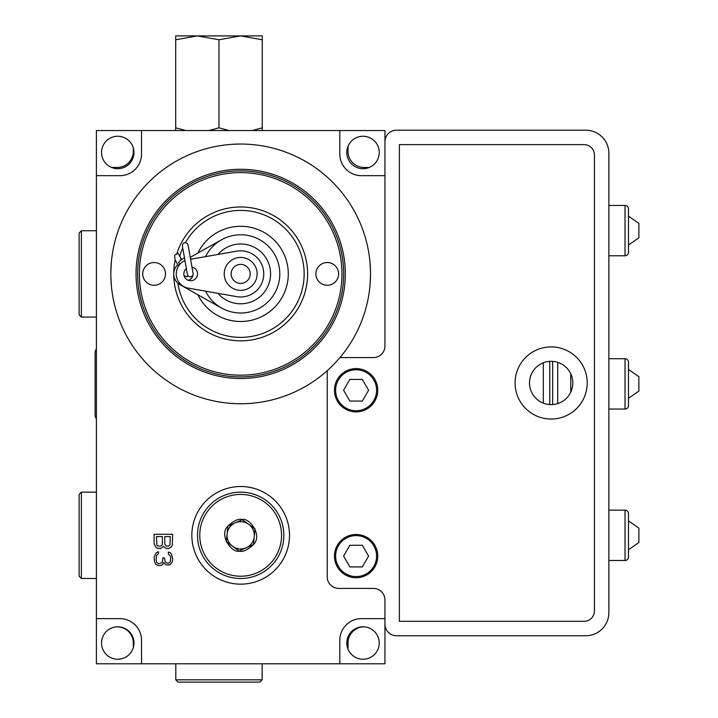 <?xml version="1.0" encoding="UTF-8"?>
<svg xmlns="http://www.w3.org/2000/svg" width="718" height="718" viewBox="0 0 718 718"><rect width="100%" height="100%" fill="white"/><g stroke="black" fill="none" stroke-linecap="round" stroke-linejoin="round"><path stroke-width="1.08" d="M594.441 610.928L594.441 155.016A10.384 10.384 0 0 0 584.048 144.623L399.379 144.623L399.379 621.312L584.048 621.312A10.384 10.384 0 0 0 594.441 610.928M327.237 370.676L327.237 576.877A11.542 11.542 0 0 0 338.779 588.419L373.405 588.419A11.542 11.542 0 0 1 384.947 599.961L384.947 624.202A11.542 11.542 0 0 0 396.489 635.744L585.78 635.744A23.084 23.084 0 0 0 608.864 612.66L608.864 153.284A23.084 23.084 0 0 0 585.78 130.2L396.489 130.2A11.542 11.542 0 0 0 384.947 141.742L384.947 346.031A11.542 11.542 0 0 1 373.405 357.573L339.964 357.573M384.947 618.656L361.405 618.656A21.585 21.585 0 0 0 339.82 640.241L339.82 663.791L384.947 663.791L384.947 618.656M96.4 175.677L96.4 130.541L141.527 130.541L141.527 154.092A21.585 21.585 0 0 1 119.942 175.677L96.4 175.677L96.4 663.791L339.82 663.791M141.527 663.791L141.527 640.241A21.585 21.585 0 0 0 119.942 618.656L96.4 618.656M141.527 130.541L339.82 130.541L339.82 154.092A21.585 21.585 0 0 0 361.405 175.677L384.947 175.677L384.947 130.541L339.82 130.541M289.498 535.323A48.824 48.824 0 0 0 240.674 486.499A48.824 48.824 0 0 0 191.85 535.323A48.824 48.824 0 0 0 240.674 584.147A48.824 48.824 0 0 0 289.498 535.323M163.596 546.29L165.571 548.22L168.344 548.606L171.108 547.062L172.293 545.509L172.688 534.282L154.11 534.282L154.11 543.58L155.689 547.062L157.269 548.22L160.437 548.606L163.596 546.29M156.084 564.483L158.463 565.64L161.622 565.254L162.806 564.483L163.596 562.544L165.975 564.869L169.924 564.869L172.293 561.772L172.688 559.062L171.503 554.027L169.924 552.483L168.344 552.097L168.344 554.027L170.319 555.965L170.713 557.904L170.319 561.386L169.529 562.544L168.344 563.325L165.975 562.544L165.176 561.772L164.386 557.904L162.806 557.904L162.412 561.772L161.622 562.93L158.463 563.711L156.874 562.544L156.084 559.834L156.479 555.579L158.463 553.641L158.463 551.711L156.084 552.869L154.11 557.123L154.505 561.772L156.084 564.483M363.021 168.694A16.218 16.218 0 0 1 346.803 152.476A16.218 16.218 0 0 1 363.021 136.258A16.218 16.218 0 0 1 379.239 152.476A16.218 16.218 0 0 1 363.021 168.694M117.752 168.694A16.218 16.218 0 0 1 101.534 152.476A16.218 16.218 0 0 1 117.752 136.258A16.218 16.218 0 0 1 133.97 152.476A16.218 16.218 0 0 1 117.752 168.694M117.752 659.232A16.218 16.218 0 0 1 101.534 643.014A16.218 16.218 0 0 1 117.752 626.796A16.218 16.218 0 0 1 133.97 643.014A16.218 16.218 0 0 1 117.752 659.232M363.021 659.232A16.218 16.218 0 0 1 346.803 643.014A16.218 16.218 0 0 1 363.021 626.796A16.218 16.218 0 0 1 379.239 643.014A16.218 16.218 0 0 1 363.021 659.232M262.142 663.791L262.142 679.829L175.802 679.829L175.802 663.791M262.142 679.829L259.871 682.1L178.082 682.1L175.802 679.829M96.4 578.493L81.394 578.493L81.394 492.153L96.4 492.153M81.394 578.493L79.124 576.222L79.124 494.424L81.394 492.153M96.4 317.069L81.394 317.069L81.394 230.729L96.4 230.729M81.394 317.069L79.124 314.798L79.124 233L81.394 230.729M551.155 404.611A21.639 21.639 0 0 1 529.516 382.972A21.639 21.639 0 0 1 551.155 361.325A21.639 21.639 0 0 1 572.793 382.972A21.639 21.639 0 0 1 551.155 404.611M551.155 419.034A36.071 36.071 0 0 0 587.225 382.972A36.071 36.071 0 0 0 551.155 346.902A36.071 36.071 0 0 0 515.084 382.972A36.071 36.071 0 0 0 551.155 419.034M236.249 578.268A43.17 43.17 0 0 0 283.619 539.748A43.17 43.17 0 0 0 245.098 492.386A43.17 43.17 0 0 0 197.728 530.898A43.17 43.17 0 0 0 236.249 578.268M244.865 494.639A40.899 40.899 0 0 0 199.99 531.132A40.899 40.899 0 0 0 236.482 576.007A40.899 40.899 0 0 0 281.357 539.514A40.899 40.899 0 0 0 244.865 494.639M242.298 519.59C249.029 517.265 262.985 535.206 253.454 544.567C247.396 550.141 242.594 552.304 239.058 551.056C232.318 553.381 218.371 535.44 227.893 526.079C233.951 520.505 238.753 518.351 242.298 519.59M226.323 541.569L239.058 550.984L253.427 544.549L255.043 528.888L242.289 519.661L227.92 526.097L227.112 533.932A13.633 13.633 0 0 0 232.686 546.371L239.058 550.984L253.427 544.549L254.235 536.723A13.633 13.633 0 0 0 248.661 524.275L242.289 519.661L227.92 526.097L226.305 541.758L232.686 546.371A13.633 13.633 0 0 0 254.235 536.723M255.025 529.076L248.661 524.275A13.633 13.633 0 0 0 227.112 533.932M240.674 403.749A129.85 129.85 0 0 1 110.823 273.899A129.85 129.85 0 0 1 240.674 144.049A129.85 129.85 0 0 1 370.524 273.899A129.85 129.85 0 0 1 240.674 403.749M110.841 271.96L111.326 262.528M110.823 273.899C111.371 259.234 111.371 259.234 110.823 273.899C111.371 288.564 111.371 288.564 110.823 273.899M111.326 285.261L110.859 276.969M110.859 276.933L110.841 275.838M370.524 273.899C369.976 259.234 369.976 259.234 370.524 273.899L370.524 274.258M370.021 262.528L370.506 271.96M370.506 275.838L370.488 276.933M370.488 276.969L370.039 285.127M240.674 378.53A104.631 104.631 0 0 1 136.043 273.899A104.631 104.631 0 0 1 240.674 169.268A104.631 104.631 0 0 1 345.304 273.899A104.631 104.631 0 0 1 240.674 378.53M136.043 273.899C136.716 288.564 136.716 288.564 136.043 273.899M343.689 273.899A103.015 103.015 0 0 0 240.674 170.884A103.015 103.015 0 0 0 137.659 273.899A103.015 103.015 0 0 0 240.674 376.914A103.015 103.015 0 0 0 343.689 273.899A103.015 103.015 0 0 0 240.674 170.884A103.015 103.015 0 0 0 137.659 273.899M338.609 273.899A11.371 11.371 0 0 1 327.237 285.261A11.371 11.371 0 0 1 315.875 273.899A11.371 11.371 0 0 1 327.237 262.528A11.371 11.371 0 0 1 338.609 273.899M165.481 273.899A11.371 11.371 0 0 1 154.11 285.261A11.371 11.371 0 0 1 142.738 273.899A11.371 11.371 0 0 1 154.11 262.528A11.371 11.371 0 0 1 165.481 273.899M176.592 254.549C174.645 254.118 174.187 255.877 175.228 259.835A66.945 66.945 0 0 0 240.674 340.844A66.945 66.945 0 0 0 307.618 273.899A66.945 66.945 0 0 0 176.592 254.549L177.22 252.556M181.187 259.611L178.62 262.447L179.626 264.637M197.872 294.739A47.612 47.612 0 0 0 288.286 273.899A47.612 47.612 0 0 0 197.872 253.05M173.729 273.899A12.466 12.466 0 0 0 180.092 284.768L221.521 308.022M177.768 264.709A12.466 12.466 0 0 0 173.729 273.89M221.521 239.776L190.252 257.322M192.936 274.913A6.812 6.812 0 0 1 188.439 280.334M178.019 265.014A2.89 2.872 -112.4 0 1 177.319 263.766M190.333 257.771A2.89 2.872 -112.4 0 1 191.015 259.189M184.975 260.643A14.432 14.432 0 0 0 188.188 288.106L236.68 296.633A23.084 23.084 0 0 0 263.757 273.899A23.084 23.084 0 0 0 236.68 251.165L190.593 259.261M191.993 267.204A6.812 6.812 0 0 1 190.683 280.711A6.812 6.812 0 0 1 186.375 268.613M217.967 254.45A29.896 29.896 0 0 1 270.569 273.899A29.896 29.896 0 0 1 217.967 293.339M205.563 256.631A39.131 39.131 0 0 1 279.805 273.899A39.131 39.131 0 0 1 205.563 291.158M224.231 273.899A16.451 16.451 0 0 0 240.674 290.341A16.451 16.451 0 0 0 257.125 273.899A16.451 16.451 0 0 0 240.674 257.448A16.451 16.451 0 0 0 224.231 273.899A16.451 16.451 0 0 0 240.674 290.341A16.451 16.451 0 0 0 257.125 273.899M187.353 273.899A2.89 2.89 0 0 0 190.485 276.771A2.89 2.89 0 0 0 192.945 272.912M182.552 246.615A2.89 2.89 0 0 1 184.517 242.846A2.89 2.89 0 0 1 188.152 245.628M170.319 536.606L169.924 545.124L167.949 546.29L165.975 545.895L164.781 543.966L164.781 536.606L170.319 536.606M160.042 546.29L157.664 545.895L156.874 545.124L156.479 536.606L162.412 536.606L162.412 543.966L162.017 545.124L160.042 546.29M377.74 390.242A21.639 21.639 0 0 1 356.092 411.881A21.639 21.639 0 0 1 334.453 390.242A21.639 21.639 0 0 1 356.092 368.603A21.639 21.639 0 0 1 377.74 390.242M376.582 390.242A20.49 20.49 0 0 0 356.092 369.752A20.49 20.49 0 0 0 335.611 390.242A20.49 20.49 0 0 0 356.092 410.732A20.49 20.49 0 0 0 376.582 390.242M349.846 379.418L343.599 390.242L349.846 401.066L362.339 401.066L368.585 390.242L362.339 379.418L349.846 379.418M377.74 556.1A21.639 21.639 0 0 1 356.092 577.739A21.639 21.639 0 0 1 334.453 556.1A21.639 21.639 0 0 1 356.092 534.461A21.639 21.639 0 0 1 377.74 556.1M376.582 556.1A20.49 20.49 0 0 0 356.092 535.61A20.49 20.49 0 0 0 335.611 556.1A20.49 20.49 0 0 0 356.092 576.59A20.49 20.49 0 0 0 376.582 556.1M349.846 545.276L343.599 556.1L349.846 566.924L362.339 566.924L368.585 556.1L362.339 545.276L349.846 545.276M608.864 205.456L625.028 205.456L625.028 255.779L608.864 255.779M628.483 208.911L628.483 252.314L628.483 208.911A3.464 3.464 0 0 0 625.028 205.456M628.483 252.314A3.464 3.464 0 0 1 625.028 255.779M628.483 216.19L638.876 223.397L638.876 237.829L628.483 245.044M608.864 510.166L625.028 510.166L625.028 560.489L608.864 560.489M625.028 560.489A3.464 3.464 0 0 0 628.483 557.024L628.483 513.621A3.464 3.464 0 0 0 625.028 510.166M628.483 520.9L628.483 549.755L638.876 542.539L638.876 528.107L628.483 520.9M543.311 362.805L543.311 403.139M557.733 362.357L557.733 403.588M570.774 373.836L570.774 392.1M608.864 358.731L625.028 358.731L625.028 409.054L608.864 409.054M628.483 362.195L628.483 405.589L628.483 362.195A3.464 3.464 0 0 0 625.028 358.731M628.483 405.589A3.464 3.464 0 0 1 625.028 409.054M628.483 369.465L638.876 376.681L638.876 391.104L628.483 398.319M133.333 147.98L133.333 151.319A16.155 16.155 0 0 1 117.178 167.482L112.555 167.482A16.155 16.155 0 0 0 111.658 167.5M369.16 167.482A16.155 16.155 0 0 0 368.792 167.482L364.179 167.482A16.155 16.155 0 0 1 348.015 151.319L348.015 146.705A16.155 16.155 0 0 0 348.015 146.337M384.947 309.099L384.947 266.306M384.947 194.919L384.947 183.637M347.952 649.018A16.155 16.155 0 0 0 348.015 647.627L348.015 643.014A16.155 16.155 0 0 1 364.179 626.85L364.385 626.85M116.388 626.85L117.178 626.85A16.155 16.155 0 0 1 133.333 643.014L133.333 647.501M240.647 35.9L262.258 39.768L262.258 35.9L175.695 35.9L175.695 130.541M262.258 130.541L262.258 127.831L252.144 130.541M229.096 130.541L218.972 127.831L208.857 130.541M185.809 130.541L175.695 127.831M262.258 39.768L262.258 127.831M240.593 35.9L218.972 39.768L218.972 127.831M218.972 39.768L197.36 35.9M197.306 35.9L175.695 39.768M341.956 273.899A101.283 101.283 0 0 0 240.674 172.616A101.283 101.283 0 0 0 139.391 273.899A101.283 101.283 0 0 0 240.674 375.182A101.283 101.283 0 0 0 341.956 273.899M177.876 283.179A63.48 63.48 0 0 0 240.674 337.379A63.48 63.48 0 0 0 304.154 273.899A63.48 63.48 0 0 0 185.361 242.747M179.706 256.218A63.48 63.48 0 0 1 182.74 247.943M231.151 273.899A9.522 9.522 0 0 0 240.674 283.422A9.522 9.522 0 0 0 250.196 273.899A9.522 9.522 0 0 0 240.674 264.377A9.522 9.522 0 0 0 231.151 273.899M549.773 361.369L549.773 404.566M552.654 361.378L552.654 404.557M96.4 348.697L95.126 351.632L95.126 416.153L96.4 419.097M175.192 259.979L178.594 266.028M188.278 276.017L186.904 276.726L184.14 275.793M177.382 252.081L181.645 259.683M184.526 258.076L180.371 259.79M182.426 246.13L187.398 274.393M193.079 273.396L188.107 245.134"/></g></svg>
